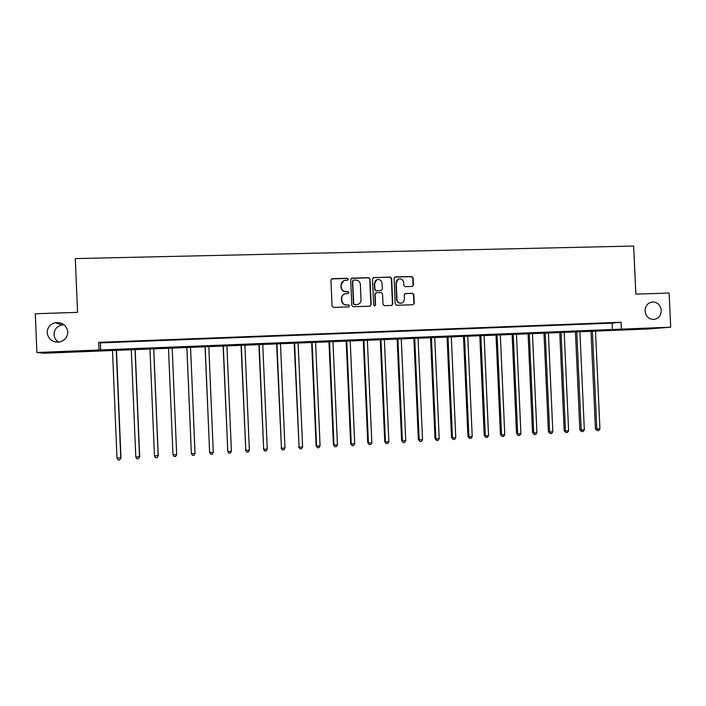 <?xml version="1.0" encoding="UTF-8"?>
<svg xmlns="http://www.w3.org/2000/svg" width="706" height="706" viewBox="0 0 706 706"><rect width="100%" height="100%" fill="white"/><g stroke="black" fill="none" stroke-linecap="round" stroke-linejoin="round"><path stroke-width="1.06" d="M348.349 279.249L347.317 278.279L332.288 278.693L330.929 280.167L332.049 306.007L333.532 307.401L348.561 306.898L349.505 305.866L348.482 304.895L346.54 304.957C343.787 304.771 342.216 303.289 341.819 300.518L341.722 298.373C341.819 295.814 343.098 294.252 345.552 293.687L348.093 293.581L348.932 292.558L347.899 291.587L345.958 291.64C343.204 291.446 341.633 289.963 341.236 287.192L341.148 285.047C341.227 282.541 342.472 280.988 344.855 280.388L347.537 280.264L348.349 279.249M347.679 280.229L348.102 279.373L347.07 278.402L331.538 278.932M348.711 306.881L349.258 305.954L348.226 304.983L346.54 304.957M348.199 293.555L348.676 292.663L347.643 291.693L345.958 291.64M645.046 311.011C645.813 316.403 648.708 319.218 653.738 319.474C658.539 318.68 661.054 315.661 661.275 310.419C660.489 304.966 657.542 302.142 652.432 301.965C647.72 302.83 645.258 305.839 645.046 311.011M47.187 332.72C48.202 339.039 52.032 342.189 58.695 342.163C64.475 341.016 67.511 337.618 67.785 331.97C66.62 325.281 62.507 322.174 55.447 322.651C50.144 324.072 47.39 327.425 47.187 332.72M64.158 324.813L61.837 324.989C56.815 326.34 54.221 329.517 54.027 334.52C54.265 337.821 55.827 340.363 58.713 342.163M412.127 286.459L413.442 285.003L413.125 277.873L411.686 276.496L395.236 276.964L394.089 278.402L395.21 303.924L396.657 305.292L413.028 304.745L414.245 303.298L413.866 294.676L412.428 293.308L405.35 293.537L404.159 294.984L404.344 299.265C404.256 301.427 403.179 302.724 401.105 303.148C398.714 303.148 397.337 301.93 396.957 299.503L396.225 282.709C396.295 280.617 397.319 279.329 399.305 278.852C401.776 278.782 403.205 279.991 403.611 282.497L403.735 285.286L405.173 286.662L412.127 286.459M36.897 352.497L35.3 313.746L77.545 312.37L75.321 258.59L633.653 246.05L635.85 294.137L669.129 293.043L670.7 327.178L646.952 329.04L44.301 353.238L36.897 352.497L670.7 327.178M98.708 342.357L100.393 342.887L612.084 323.136L621.095 322.245L98.708 342.357L99.025 350.017M621.095 322.245L621.404 329.146M370.023 279.073L368.567 277.687L352.003 278.146L350.661 279.611L351.782 305.363L353.247 306.739L369.918 306.183L371.144 304.718L370.023 279.073L368.285 277.82L351.306 278.358M391.627 305.451L392.474 304.092L391.353 278.596L389.906 277.22L373.518 277.67L390.224 277.087L391.671 278.473L392.792 304.004L391.565 305.46L384.452 305.698L382.996 304.33L382.546 293.952L381.09 292.575L376.422 292.716L375.089 294.181L375.566 305.001L374.709 306.025L375.566 305.001M373.801 277.546L372.468 279.002L373.606 305.063L374.709 306.025M107.356 342.313L116.719 341.951L107.356 342.216M126.815 341.563L136.108 341.201L126.815 341.466M146.133 340.821L155.355 340.46L146.124 340.716M165.301 340.08L174.461 339.727L165.301 339.983M184.337 339.348L193.497 338.898L184.337 339.348M203.231 338.615L212.391 338.165L203.231 338.615M221.984 337.892L231.153 337.442L221.984 337.892M240.605 337.177L249.774 336.727L240.605 337.177M259.093 336.462L268.262 336.012L259.093 336.462M277.44 335.756L286.61 335.306L277.44 335.756M295.664 335.05L304.833 334.6L295.664 335.05M313.755 334.353L322.924 333.903L313.755 334.353M331.714 333.664L340.892 333.214L331.714 333.664M349.549 332.976L358.727 332.526L349.549 332.976M367.252 332.297L376.43 331.846L367.252 332.297M384.841 331.617L394.019 331.167L384.841 331.617M402.296 330.946L411.474 330.496L402.296 330.946M419.638 330.276L428.816 329.826L419.638 330.276M436.855 329.614L446.033 329.164L436.855 329.614M453.949 328.952L463.127 328.502L453.949 328.952M470.928 328.299L480.106 327.849L470.928 328.299M487.793 327.646L496.962 327.205L487.793 327.646M504.534 327.002L513.712 326.56L504.534 327.002M521.16 326.357L530.338 325.916L521.16 326.357M537.681 325.722L546.85 325.281L537.681 325.722M554.086 325.095L563.256 324.645L554.086 325.095M570.377 324.46L579.547 324.019L570.377 324.46M586.562 323.842L595.732 323.392L586.562 323.842M602.633 323.224L611.802 322.774L602.633 323.224M100.393 342.887L100.711 350.379M612.084 323.136L612.393 329.896M343.478 280.873L341.148 285.047M345.711 291.755C342.957 291.56 341.386 290.078 340.998 287.307L340.901 285.162M344.325 294.049C342.445 294.905 341.501 296.379 341.483 298.47L341.722 298.373M346.284 305.045C343.54 304.86 341.969 303.386 341.572 300.615L341.483 298.47M370.023 306.166L370.862 304.807L369.741 279.197M353.644 280.105L352.7 281.129L353.68 303.721L354.712 304.692L357.13 304.595C359.636 304.065 360.942 302.503 361.048 299.909L360.378 284.492C359.981 281.729 358.419 280.247 355.683 280.044L353.644 280.105M353.124 280.273L352.7 281.129M357.88 304.436L354.447 304.78L353.424 303.809L352.444 281.253M375.857 292.858L374.798 294.287L375.274 305.089M382.07 283.185C381.664 280.661 380.207 279.444 377.71 279.532C375.724 280.017 374.692 281.306 374.621 283.397L374.877 289.345L376.333 290.722L381.152 290.572L382.334 289.116L382.07 283.185M376.713 279.841L374.621 283.397M381.275 290.545L376.042 290.828L374.586 289.451L374.33 283.521M398.396 279.117L396.225 282.709M400.779 303.236C398.396 303.236 397.01 302.018 396.64 299.6L395.907 282.824M413.045 304.745L413.901 303.386L413.522 294.781L412.083 293.414L404.953 293.652M412.339 286.433L413.098 285.118L412.781 277.996L411.351 276.628L394.795 277.123M112.483 350.097L116.993 458.22L120.955 457.656L116.464 349.938M120.955 457.656L119.773 459.862L120.77 457.991L116.252 349.947M119.773 459.862L118.264 459.95L116.993 458.22M131.281 349.346L135.79 457.082L139.664 456.526L135.164 349.188M135.79 457.082L137.035 458.812L138.535 458.715L139.532 456.853L135.022 349.196M149.946 348.596L154.455 455.944L158.232 455.396L153.731 348.446M154.455 455.944L155.673 457.673L157.156 457.576L158.17 455.723L153.661 348.446M176.668 454.276L172.167 347.705L176.668 454.276M168.478 347.855L172.979 454.823L176.676 454.593L175.644 456.447L174.17 456.544L172.979 454.823M186.825 347.123L191.379 453.702L195.041 453.481L190.541 346.973M186.869 347.114L191.379 453.702L192.544 455.414L194 455.326L195.041 453.481M205.031 346.39L209.647 452.59L213.283 452.37L208.782 346.24M205.146 346.39L209.647 452.59L210.776 454.302L212.232 454.214L213.283 452.37M223.105 345.666L227.791 451.496L231.4 451.275L226.891 345.516M223.281 345.658L227.791 451.496L228.894 453.199L230.332 453.111L231.4 451.275M241.055 344.943L245.794 450.402L249.386 450.181L244.885 344.793M241.293 344.934L245.794 450.402L246.879 452.096L245.547 450.101M249.386 450.181L248.309 452.008L246.879 452.096M258.881 344.237L263.682 449.307L267.247 449.095L262.747 344.078M259.181 344.219L263.682 449.307L264.732 451.01L263.364 449.016M267.247 449.095L266.162 450.922L264.732 451.01M276.584 343.522L281.447 448.231L284.977 448.019L280.485 343.363M276.946 343.513L281.447 448.231L282.471 449.925L281.067 447.948M284.977 448.019L283.883 449.837L282.471 449.925M294.155 342.816L299.079 447.163L302.592 446.951L298.1 342.657M294.579 342.798L299.079 447.163L300.085 448.848L298.647 446.88M302.592 446.951L301.488 448.76L300.085 448.848M311.62 342.119L316.103 445.821L316.597 446.095L320.083 445.883L315.591 341.96M312.096 342.101L316.597 446.095L317.568 447.78L316.103 445.821M320.083 445.883L318.962 447.692L317.568 447.78M328.952 341.422L333.435 444.771L333.991 445.045L337.45 444.833L332.958 341.263M329.499 341.404L333.991 445.045L334.944 446.721L333.435 444.771M337.45 444.833L336.321 446.633L334.944 446.721M346.169 340.733L350.653 443.721L351.261 443.995L354.703 443.783L350.211 340.574M346.77 340.707L351.261 443.995L352.188 445.662L350.653 443.721M354.703 443.783L353.565 445.583L352.188 445.662M363.272 340.054L367.747 442.688L368.417 442.953L371.833 442.741L367.349 339.886M363.925 340.027L368.417 442.953L369.317 444.621L367.747 442.688M371.833 442.741L370.685 444.533L369.317 444.621M380.26 339.365L384.735 441.656L385.458 441.912L388.856 441.709L384.364 339.207M380.966 339.339L385.458 441.912L386.341 443.58L384.735 441.656M388.856 441.709L387.691 443.5L386.341 443.58M397.125 338.695L401.599 440.632L402.385 440.888L405.756 440.685L401.264 338.527M397.893 338.659L402.385 440.888L403.232 442.547L401.599 440.632M405.756 440.685L404.582 442.468L403.232 442.547M413.884 338.024L418.349 439.617L419.188 439.864L422.541 439.661L418.058 337.856M414.704 337.989L419.188 439.864L420.017 441.524L418.349 439.617M422.541 439.661L421.358 441.444L420.017 441.524M430.528 337.353L434.993 438.602L435.884 438.85L439.211 438.647L434.728 337.186M431.401 337.318L435.884 438.85L436.687 440.5L434.993 438.602M439.211 438.647L438.02 440.42L436.687 440.5M447.057 336.691L451.522 437.605L452.467 437.844L455.767 437.641L451.293 336.524M447.983 336.656L452.467 437.844L453.252 439.494L451.522 437.605M455.767 437.641L454.567 439.414L453.252 439.494M463.471 336.038L467.937 436.608L468.934 436.846L472.217 436.643L467.743 335.862M464.46 335.994L468.934 436.846L469.702 438.488L467.937 436.608M472.217 436.643L471.008 438.408L469.702 438.488M479.789 335.376L484.245 435.62L485.296 435.849L488.552 435.655L484.078 335.209M480.821 335.341L485.296 435.849L486.037 437.491L484.245 435.62M488.552 435.655L487.343 437.411L486.037 437.491M495.991 334.732L500.448 434.631L501.551 434.861L504.781 434.667L500.316 334.556M497.077 334.688L501.551 434.861L502.266 436.502L500.448 434.631M504.781 434.667L503.563 436.423L502.266 436.502M512.088 334.088L516.536 433.66L517.692 433.881L520.904 433.687L516.439 333.912M513.218 334.044L517.692 433.881L518.389 435.514L516.536 433.66M520.904 433.687L519.669 435.434L518.389 435.514M528.07 333.444L532.527 432.69L533.727 432.91L536.922 432.716L532.456 333.267M529.262 333.4L533.727 432.91L534.398 434.534L532.527 432.69M536.922 432.716L535.678 434.455L534.398 434.534M543.955 332.808L548.403 431.719L549.656 431.94L552.833 431.745L548.368 332.632M545.191 332.755L549.656 431.94L550.309 433.563L548.403 431.719M552.833 431.745L551.58 433.484L550.309 433.563M559.734 332.173L564.182 430.766L565.48 430.978L568.63 430.792L564.173 331.996M561.023 332.129L565.48 430.978L566.115 432.601L564.182 430.766M568.63 430.792L567.377 432.522L566.115 432.601M575.416 331.546L579.855 429.813L581.206 430.025L584.339 429.839L579.882 331.37M576.749 331.493L581.206 430.025L581.815 431.64L579.855 429.813M584.339 429.839L583.068 431.56L581.815 431.64M590.984 330.929L595.432 428.869L596.817 429.08L599.932 428.886L595.476 330.743M592.369 330.867L596.817 429.08L597.417 430.686L595.432 428.869M599.932 428.886L598.662 430.607L597.417 430.686M61.837 324.989L55.447 322.651M651.638 302.071L652.432 301.965"/></g></svg>
